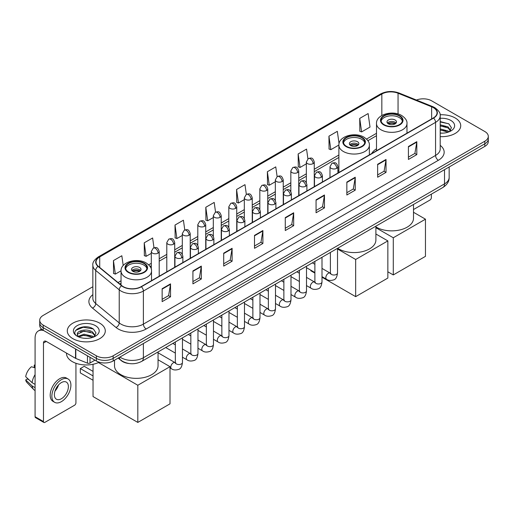 <?xml version="1.0" encoding="UTF-8"?>
<svg xmlns="http://www.w3.org/2000/svg" width="514" height="514" viewBox="0 0 514 514"><rect width="100%" height="100%" fill="white"/><g stroke="black" fill="none" stroke-linecap="round" stroke-linejoin="round"><path stroke-width="0.77" d="M338.887 170.545A20.978 12.111 0 0 0 337.904 171.188M376.499 148.829A20.978 12.111 0 0 0 371.731 153.519M128.86 363.501A11.873 6.855 180 0 1 121.349 360.699L118.175 358.078M92.848 286.735L43.195 315.403A11.873 6.855 0 0 0 39.719 320.254L39.719 325.42A11.873 6.855 0 0 0 43.195 330.271L96.369 360.969A11.873 6.855 0 0 0 113.164 360.969L484.824 146.394A11.873 6.855 0 0 0 488.3 141.543L488.3 138.96A11.873 6.855 0 0 1 484.824 143.804A11.873 6.855 0 0 0 488.3 138.96L488.3 136.377A11.873 6.855 0 0 0 484.824 131.526L431.651 100.828A11.873 6.855 0 0 0 416.462 100.05M39.719 320.254A11.873 6.855 0 0 0 43.195 325.099L96.369 355.797A11.873 6.855 0 0 0 113.164 355.797L113.164 358.386L484.824 143.804L113.164 358.386A11.873 6.855 0 0 1 96.369 358.386A11.873 6.855 0 0 0 113.164 358.386L113.164 360.969M43.195 325.099L43.195 327.681L96.369 358.386L43.195 327.681A11.873 6.855 0 0 1 39.719 322.837A11.873 6.855 0 0 0 43.195 327.681L43.195 330.271M455.153 117.957A18.999 10.967 0 0 0 440.125 114.783A18.999 10.967 0 0 1 455.153 117.957A18.999 10.967 0 0 1 460.724 125.712A18.999 10.967 0 0 0 455.153 117.957M99.729 323.158A18.999 10.967 0 0 0 79.027 320.781A18.999 10.967 0 0 0 67.295 330.913A18.999 10.967 0 0 0 72.859 338.668A18.999 10.967 0 0 0 93.567 341.045A18.999 10.967 0 0 0 105.293 330.913A18.999 10.967 0 0 0 99.729 323.158A18.999 10.967 0 0 0 79.027 320.781A18.999 10.967 0 0 0 67.295 330.913A18.999 10.967 0 0 0 72.859 338.668A18.999 10.967 0 0 0 93.567 341.045A18.999 10.967 0 0 0 105.293 330.913A18.999 10.967 0 0 0 99.729 323.158M433.328 107.612A12.664 7.312 180 0 1 437.035 112.784A12.664 7.312 180 0 1 433.328 117.957L141.151 286.645A12.664 7.312 180 0 1 121.818 285.668L98.302 266.278A12.664 7.312 180 0 1 96.015 262.082A12.664 7.312 180 0 1 99.722 256.916L381.838 94.036A12.664 7.312 180 0 1 398.054 93.22L431.638 106.796A12.664 7.312 180 0 1 433.328 107.612M433.553 107.484A12.985 7.498 0 0 0 431.818 106.642L398.241 93.066A12.985 7.498 0 0 0 381.613 93.908L99.498 256.782A12.985 7.498 0 0 0 98.045 266.38L121.561 285.771A12.985 7.498 0 0 0 141.369 286.773L433.553 118.085A12.985 7.498 0 0 0 433.553 107.484M162.141 288.714L162.141 301.634L170.532 296.79L170.532 283.863L162.141 288.714M162.141 299.341L168.605 295.608L170.5 284.293A3.168 1.831 -120 0 0 170.532 283.863M168.547 295.64L170.532 296.79M192.923 270.936L192.923 283.863L201.321 279.018L201.321 266.091L192.923 270.936M192.923 281.569L199.387 277.836L201.282 266.522A3.168 1.831 -120 0 0 201.321 266.091M199.336 277.868L201.321 279.018M223.706 253.164L223.706 266.091L232.103 261.24L232.103 248.313L223.706 253.164M223.706 263.798L230.176 260.065L232.071 248.744A3.168 1.831 -120 0 0 232.103 248.313M230.118 260.097L232.103 261.24M254.494 235.393L254.494 248.313L262.892 243.469L262.892 230.542L254.494 235.393M254.494 246.02L260.958 242.287L262.853 230.972A3.168 1.831 -120 0 0 262.892 230.542M260.906 242.325L262.892 243.469M408.418 146.522L408.418 159.449L416.815 154.598L416.815 141.671L408.418 146.522M408.418 157.155L414.888 153.423L416.783 142.102A3.168 1.831 -120 0 0 416.815 141.671M414.83 153.455L416.815 154.598M377.636 164.294L377.636 177.221L386.027 172.376L386.027 159.449L377.636 164.294M377.636 174.927L384.099 171.194L385.995 159.88A3.168 1.831 -120 0 0 386.027 159.449M384.042 171.226L386.027 172.376M346.847 182.072L346.847 194.992L355.245 190.148L355.245 177.221L346.847 182.072M346.847 192.705L353.317 188.966L355.213 177.651A3.168 1.831 -120 0 0 355.245 177.221M353.259 189.004L355.245 190.148M316.065 199.843L316.065 212.77L324.462 207.919L324.462 194.992L316.065 199.843M316.065 210.477L322.529 206.744L324.424 195.423A3.168 1.831 -120 0 0 324.462 194.992M322.471 206.776L324.462 207.919M285.276 217.615L285.276 230.542L293.674 225.697L293.674 212.77L285.276 217.615M285.276 228.248L291.746 224.515L293.642 213.201A3.168 1.831 -120 0 0 293.674 212.77M291.689 224.547L293.674 225.697M440.202 136.64A18.999 10.967 0 0 0 460.724 125.712A18.999 10.967 0 0 1 440.202 136.64M113.164 355.797L484.824 141.221A11.873 6.855 0 0 0 488.3 136.377M184.777 229.944L183.408 220.204L175.011 225.048L175.145 237.898M153.994 247.761L152.626 237.976L144.228 242.82L144.363 255.67M123.206 265.52L121.837 255.747L113.44 260.598L113.575 273.442M277.123 176.591L275.761 166.883L267.37 171.727L267.505 184.577M307.912 158.839L306.55 149.105L298.152 153.956L298.287 166.799M339.06 143.637L337.332 131.333L328.941 136.178L329.076 149.028M359.723 118.406L361.618 131.912L370.016 127.067L368.12 113.562L359.723 118.406L359.858 131.256M215.559 212.141L214.19 202.426L205.799 207.277L205.934 220.12M246.341 194.356L244.979 184.654L236.581 189.499L236.716 202.349M236.581 189.499L238.477 203.011L244.323 199.631M238.477 203.011L236.581 202.298M267.37 171.727L269.265 185.233L275.331 181.731M269.265 185.233L267.37 184.526M298.152 153.956L300.047 167.461L306.338 163.825M300.047 167.461L298.152 166.754M328.941 136.178L330.836 149.69L338.893 145.032M330.836 149.69L328.941 148.976M361.618 131.912L359.723 131.205M205.799 207.277L207.695 220.782L213.316 217.538M207.695 220.782L205.799 220.076M175.011 225.048L176.906 238.554L182.303 235.438M176.906 238.554L175.011 237.847M144.228 242.82L146.124 256.325L151.296 253.344M146.124 256.325L144.228 255.619M113.44 260.598L115.335 274.103L121.047 270.807M115.335 274.103L113.44 273.397M440.202 133.023L442.56 133.145M440.202 128.918L448.047 130.986L449.095 131.822M440.202 129.946L448.234 132.143M440.202 124.818L448.047 126.881L450.617 130.434M440.202 125.84L448.047 127.909L450.412 130.697M440.202 133.107A12.901 7.447 0 0 0 450.849 130.98A12.901 7.447 0 0 0 450.849 120.443A12.901 7.447 0 0 0 440.202 118.31M449.397 131.7L451.421 127.729L448.863 123.874L440.202 121.574M440.202 121.972L448.69 123.758M440.202 126.071L445.831 126.778M440.202 130.177L445.831 130.884M413.507 209.539L429.967 200.036A1.979 1.144 120 0 0 431.368 197.614L431.368 194.151M399.294 115.952A10.685 6.168 0 0 0 387.652 114.616A10.685 6.168 0 0 0 381.054 120.315A10.685 6.168 0 0 0 384.183 124.677A10.685 6.168 0 0 0 395.831 126.014A10.685 6.168 0 0 0 402.423 120.315A10.685 6.168 0 0 0 399.294 115.952M402.334 121.124A10.685 6.168 0 0 0 399.294 117.565A10.685 6.168 0 0 0 388.308 116.087A10.685 6.168 0 0 0 381.144 121.124M375.895 226.912A21.768 12.567 0 0 0 376.344 227.182A21.768 12.567 0 0 0 400.072 229.906A21.768 12.567 0 0 0 413.507 218.296L413.507 204.463M395.099 119.993A4.748 2.743 0 0 0 389.92 119.396A4.748 2.743 0 0 0 386.991 121.927A4.748 2.743 0 0 0 388.378 123.868A4.748 2.743 0 0 0 393.557 124.465A4.748 2.743 0 0 0 396.487 121.927A4.748 2.743 0 0 0 395.099 119.993M396.063 123.058A4.748 2.743 0 0 0 395.099 122.255A4.748 2.743 0 0 0 387.415 123.058M387.903 123.546A6.335 3.656 180 0 1 395.298 123.431L395.298 123.745M388.423 123.893A5.538 3.2 180 0 1 394.726 123.758L395.298 123.431M394.63 124.105L394.726 123.758M393.281 274.932L393.281 237.764L425.464 219.182L425.464 256.351L393.281 274.932L387.852 271.797M393.281 237.764L375.895 227.728M413.507 212.282L425.464 219.182M361.683 137.668A10.685 6.168 0 0 0 350.034 136.332A10.685 6.168 0 0 0 343.442 142.031A10.685 6.168 0 0 0 346.571 146.394A10.685 6.168 0 0 0 358.213 147.73A10.685 6.168 0 0 0 364.811 142.031A10.685 6.168 0 0 0 361.683 137.668M364.722 142.834A10.685 6.168 0 0 0 361.683 139.281A10.685 6.168 0 0 0 350.696 137.803A10.685 6.168 0 0 0 343.532 142.834M337.679 248.243A21.768 12.567 0 0 0 338.732 248.898A21.768 12.567 0 0 0 362.454 251.622A21.768 12.567 0 0 0 375.895 240.012L375.895 226.179M357.487 141.703A4.748 2.743 0 0 0 352.308 141.112A4.748 2.743 0 0 0 349.379 143.644A4.748 2.743 0 0 0 350.766 145.584A4.748 2.743 0 0 0 355.945 146.182A4.748 2.743 0 0 0 358.875 143.644A4.748 2.743 0 0 0 357.487 141.703M358.451 144.775A4.748 2.743 0 0 0 357.487 143.971A4.748 2.743 0 0 0 349.796 144.775M350.291 145.263A6.335 3.656 180 0 1 357.686 145.147L357.686 145.462M350.805 145.61A5.538 3.2 180 0 1 357.114 145.475L357.686 145.147M357.018 145.822L357.114 145.475M355.662 296.649L355.662 259.48L387.852 240.899L387.852 278.061L355.662 296.649L322.002 277.213M314.883 273.101L310.886 270.794L310.886 270.223M355.662 259.48L337.512 249.001M375.895 233.998L387.852 240.899M143.836 263.438A10.685 6.168 0 0 0 132.188 262.101A10.685 6.168 0 0 0 125.589 267.8A10.685 6.168 0 0 0 128.725 272.163A10.685 6.168 0 0 0 140.367 273.499A10.685 6.168 0 0 0 146.965 267.8A10.685 6.168 0 0 0 143.836 263.438M146.875 268.61A10.685 6.168 0 0 0 143.836 265.057A10.685 6.168 0 0 0 132.843 263.573A10.685 6.168 0 0 0 125.686 268.61M114.513 360.192L114.513 365.782A21.768 12.567 0 0 0 120.886 374.674A21.768 12.567 0 0 0 144.607 377.398A21.768 12.567 0 0 0 158.049 365.782L158.049 351.949M139.635 267.479A4.748 2.743 0 0 0 134.462 266.882A4.748 2.743 0 0 0 131.526 269.42A4.748 2.743 0 0 0 132.92 271.36A4.748 2.743 0 0 0 138.099 271.951A4.748 2.743 0 0 0 141.029 269.42A4.748 2.743 0 0 0 139.635 267.479M140.605 270.55A4.748 2.743 0 0 0 139.635 269.741A4.748 2.743 0 0 0 131.95 270.55M132.439 271.032A6.335 3.656 180 0 1 139.84 270.917L139.84 271.231M132.959 271.379A5.538 3.2 180 0 1 139.268 271.251L139.84 270.917M139.172 271.591L139.268 271.251M93.04 380.244L80.306 372.894L80.306 368.564L93.04 375.914M137.816 422.418L137.816 385.256L170.006 366.675L170.006 403.837L137.816 422.418L93.04 396.564L93.04 364.278M137.816 385.256L98.476 362.543M158.049 359.768L170.006 366.675M80.306 368.564L84.225 366.302L93.04 371.391M90.001 357.294L90.001 363.032L94.968 360.16M43.786 330.611A15.831 9.143 -120 0 0 38.357 330.939A15.831 9.143 -120 0 0 35.081 338.186L35.081 416.713L43.478 421.564L43.478 343.031A3.958 2.287 60 0 1 44.294 341.219A3.958 2.287 60 0 1 46.273 341.418L75.539 358.316L75.539 348.942M43.478 421.564A1.979 1.144 120 0 0 43.883 422.469L35.492 417.619A1.979 1.144 -60 0 1 35.081 416.713M43.883 422.469A1.979 1.144 120 0 0 44.872 422.373L74.543 405.244A1.979 1.144 120 0 0 75.937 402.822L75.937 363.276M90.001 363.032A1.979 1.144 180 0 1 87.47 363.16L75.802 358.438A1.979 1.144 180 0 1 75.539 358.316M61.384 398.748A9.894 5.712 120 0 0 67.848 390.03A9.894 5.712 120 0 0 66.332 382.101A9.894 5.712 120 0 0 61.384 382.589A9.894 5.712 120 0 0 54.921 391.308A9.894 5.712 120 0 0 56.437 399.237A9.894 5.712 120 0 0 61.384 398.748M54.992 391.077A9.894 5.712 120 0 0 58.545 384.928M35.081 365.39L34.239 365.133L34.239 367.118L35.081 367.606M68.118 379.011L66.434 378.047A13.454 7.768 120 0 0 59.708 378.709A13.454 7.768 120 0 0 50.918 390.569A13.454 7.768 120 0 0 52.981 401.35L54.657 402.321A13.454 7.768 120 0 0 61.384 401.652A13.454 7.768 120 0 0 70.18 389.798A13.454 7.768 120 0 0 68.118 379.011A13.454 7.768 120 0 0 61.384 379.679A13.454 7.768 120 0 0 52.595 391.539A13.454 7.768 120 0 0 54.657 402.321M35.081 374.642A13.062 7.543 120 0 0 32.106 382.686L25.7 376.691A10.293 5.943 120 0 1 31.444 366.752L35.081 367.851M35.081 384.408L32.106 382.686M29.163 379.936L27.422 378.934L25.7 379.923L32.106 385.918L35.081 387.64M32.106 385.918A13.062 7.543 120 0 0 33.718 389.567A13.062 7.543 120 0 0 34.708 390.344L35.081 390.563M35.081 364.901A10.293 5.943 120 0 0 34.239 365.133M25.7 379.923A10.293 5.943 120 0 0 26.914 382.487L33.718 389.567M66.505 353.099L66.505 353.536A19.789 11.424 0 0 0 72.301 361.618A19.789 11.424 0 0 0 99.228 362.184M84.148 338.263L87.136 338.347M78.218 336.368L83.981 334.171L92.623 336.188L93.664 337.03M78.751 336.921L83.981 335.199L92.809 337.345M78.308 336.766L77.383 334.601A8.944 5.166 0 0 0 78.828 336.991M95.186 335.636L92.623 332.089C87.252 328.08 76.2 330.553 77.383 334.601L77.351 334.203M77.408 334.723L77.653 334.061L83.981 331.093L92.623 333.111L94.987 335.905M93.972 336.901L95.996 332.937L93.439 329.082C84.386 322.574 68.298 331.151 77.588 336.407L78.044 336.689M95.418 325.645A12.901 7.447 0 0 0 77.171 325.645A12.901 7.447 0 0 0 77.171 336.182A12.901 7.447 0 0 0 95.418 336.182A12.901 7.447 0 0 0 95.418 325.645M75.699 330.374L83.274 327.264L93.259 328.966M80.435 331.883L83.274 331.369L90.406 331.98M80.435 335.989L83.274 335.475L90.406 336.085M119.935 357.057A15.831 9.143 0 0 0 120.996 357.738A15.831 9.143 0 0 0 143.387 357.738L444.52 183.877A15.831 9.143 0 0 0 449.159 177.414C449.275 181.346 447.18 184.706 442.882 187.501L141.748 361.361A7.916 4.568 60 0 0 143.387 357.738L143.387 343.519M444.52 169.659L444.52 183.877A7.916 4.568 60 0 1 442.882 187.501M119.293 357.429A7.916 5.294 129.5 0 0 120.674 360.006L118.271 358.02M484.824 146.394L484.824 141.221M96.369 360.969L96.369 355.797M440.202 145.353A19.789 11.424 180 0 1 438.365 160.291L146.188 328.979A3.958 2.287 60 0 1 143.387 324.128L435.564 155.44A15.831 9.143 0 0 0 440.202 148.976L440.202 115.888A15.831 9.143 180 0 1 435.564 122.351A3.958 2.287 -120 0 0 433.553 118.085M146.188 328.979A19.789 11.424 180 0 1 118.201 328.979A19.789 11.424 180 0 1 115.984 327.45L92.469 308.066A19.789 11.424 180 0 1 92.848 294.657M120.996 324.128A15.831 9.143 0 0 0 143.387 324.128L143.387 291.04A15.831 9.143 180 0 1 119.222 289.819L95.713 270.428A15.831 9.143 180 0 1 92.848 265.185L92.848 298.281A15.831 9.143 0 0 0 95.713 303.523L119.222 322.908A15.831 9.143 0 0 0 120.996 324.128M440.202 115.888C440.729 113.414 438.911 110.658 434.748 107.612L432.666 106.604A3.958 1.85 112 0 0 431.818 106.642M432.666 106.604L399.082 93.028C392.529 90.708 386.31 91.042 380.418 94.036A3.958 2.287 60 0 1 381.613 93.908M99.498 256.782A3.958 2.287 -120 0 0 98.302 256.91C94.197 259.866 92.379 262.622 92.848 265.185M98.045 266.38A3.958 2.647 129.5 0 0 95.713 270.428L95.713 303.523A3.958 2.647 -50.5 0 1 92.469 308.066M399.082 93.028A3.958 1.85 112 0 0 398.241 93.066M121.561 285.771A3.958 2.647 129.5 0 0 119.222 289.819L119.222 322.908A3.958 2.647 -50.5 0 1 115.984 327.45M141.369 286.773A3.958 2.287 60 0 1 143.387 291.04L435.564 122.351L435.564 155.44A3.958 2.287 60 0 0 438.365 160.291M99.722 256.916L99.722 267.447M431.638 106.796L431.638 118.933M398.054 93.22L398.054 113.967M381.838 94.036L381.838 115.483M376.499 133.312L366.546 139.063M338.887 155.029L314.26 169.247M306.338 173.822L298.75 178.197M290.834 182.772L283.246 187.154M275.331 191.722L267.743 196.104M259.827 200.672L252.239 205.054M244.323 209.622L236.736 214.004M228.82 218.578L221.232 222.96M213.316 227.529L205.722 231.91M197.806 236.479L190.219 240.86M182.303 245.429L174.715 249.81M166.799 254.385L159.212 258.76M151.296 263.335L148.7 264.832M121.041 280.798L118.027 282.539M285.276 218.026L293.642 213.201M316.065 200.254L324.424 195.423M346.847 182.476L355.213 177.651M377.636 164.705L385.995 159.88M408.418 146.933L416.783 142.102M254.494 235.797L262.853 230.972M223.706 253.575L232.071 248.744M192.923 271.347L201.282 266.522M162.141 289.119L170.5 284.293M383.765 124.921A11.282 6.515 0 0 0 399.719 124.921A11.282 6.515 0 0 0 399.719 115.708A11.282 6.515 0 0 0 383.765 115.708A11.282 6.515 0 0 0 383.765 124.921M406.979 133.165L406.979 123.546A15.24 8.796 180 0 1 397.573 131.674A15.24 8.796 180 0 1 380.964 129.766A15.24 8.796 180 0 1 376.499 123.546L376.499 150.763M346.147 146.631A11.282 6.515 0 0 0 362.1 146.631A11.282 6.515 0 0 0 362.1 137.424A11.282 6.515 0 0 0 346.147 137.424A11.282 6.515 0 0 0 346.147 146.631M369.36 154.881L369.36 145.263A15.24 8.796 180 0 1 359.954 153.39A15.24 8.796 180 0 1 343.352 151.482A15.24 8.796 180 0 1 338.887 145.263L338.887 172.479M128.301 272.407A11.282 6.515 0 0 0 144.254 272.407A11.282 6.515 0 0 0 144.254 263.2A11.282 6.515 0 0 0 128.301 263.2A11.282 6.515 0 0 0 128.301 272.407M151.514 280.657L151.514 271.032A15.24 8.796 180 0 1 142.108 279.16A15.24 8.796 180 0 1 125.506 277.252A15.24 8.796 180 0 1 121.041 271.032L121.041 285.026M336.747 168.316A3.958 2.287 0 0 0 337.904 166.703C336.297 161.627 334.736 162.636 331.967 163.272A3.958 2.287 60 0 1 333.946 163.471A3.958 2.287 -120 0 1 336.747 168.316A3.958 2.287 0 0 1 331.151 168.316A3.958 2.287 0 0 1 329.988 166.703L331.967 163.272M322.002 276.641L326.57 279.275A3.559 2.056 -60 0 1 326.024 276.423A3.559 2.056 -60 0 1 328.35 273.281A3.559 2.056 -60 0 1 328.51 273.197A3.559 2.056 -60 0 1 330.129 273.107L322.002 268.411M330.592 273.461L330.271 273.724L330.386 272.96A3.559 2.056 -0 0 0 331.427 274.412A3.559 2.056 -0 0 0 336.304 274.502A3.559 2.056 -0 0 0 337.512 272.96C337.023 277.097 335.738 279.404 333.663 279.892C330.688 280.792 328.324 280.593 326.57 279.275M321.244 177.272A3.958 2.287 0 0 0 322.4 175.653C320.794 170.577 319.233 171.586 316.463 172.229A3.958 2.287 60 0 1 318.442 172.421A3.958 2.287 -120 0 1 321.244 177.272A3.958 2.287 0 0 1 315.641 177.272A3.958 2.287 0 0 1 314.484 175.653L316.463 172.229M306.498 285.591L311.066 288.226A3.559 2.056 -60 0 1 310.52 285.373A3.559 2.056 -60 0 1 312.846 282.231A3.559 2.056 -60 0 1 313.007 282.147A3.559 2.056 -60 0 1 314.626 282.058L306.498 277.367M315.082 282.417L314.767 282.681L314.883 281.91A3.559 2.056 -0 0 0 315.924 283.362A3.559 2.056 -0 0 0 320.8 283.452A3.559 2.056 -0 0 0 322.002 281.91C321.513 286.047 320.235 288.354 318.16 288.842C315.185 289.748 312.82 289.543 311.066 288.226M305.734 186.222A3.958 2.287 0 0 0 306.897 184.603C305.29 179.527 303.729 180.542 300.96 181.179A3.958 2.287 60 0 1 302.939 181.371A3.958 2.287 -120 0 1 305.734 186.222A3.958 2.287 0 0 1 300.137 186.222A3.958 2.287 0 0 1 298.981 184.603L300.96 181.179M290.995 294.541L295.563 297.176A3.559 2.056 -60 0 1 295.017 294.323A3.559 2.056 -60 0 1 297.343 291.181A3.559 2.056 -60 0 1 297.497 291.097A3.559 2.056 -60 0 1 299.122 291.008L290.995 286.317M299.578 291.367L299.264 291.631L299.373 290.86A3.559 2.056 -0 0 0 300.42 292.318A3.559 2.056 -0 0 0 305.297 292.402A3.559 2.056 -0 0 0 306.498 290.86C306.01 294.997 304.731 297.31 302.656 297.792C299.681 298.698 297.317 298.493 295.563 297.176M290.23 195.172A3.958 2.287 0 0 0 291.393 193.56C289.787 188.477 288.226 189.493 285.456 190.129A3.958 2.287 60 0 1 287.435 190.328A3.958 2.287 -120 0 1 290.23 195.172A3.958 2.287 0 0 1 284.634 195.172A3.958 2.287 0 0 1 283.477 193.56L285.456 190.129M275.491 303.491L280.053 306.132A3.559 2.056 -60 0 1 279.507 303.273A3.559 2.056 -60 0 1 281.839 300.137A3.559 2.056 -60 0 1 281.993 300.047A3.559 2.056 -60 0 1 283.619 299.958L275.491 295.267M284.075 300.317L283.76 300.581L283.869 299.81A3.559 2.056 -0 0 0 284.917 301.268A3.559 2.056 -0 0 0 289.787 301.358A3.559 2.056 -0 0 0 290.995 299.81C290.506 303.947 289.228 306.26 287.153 306.742C284.178 307.648 281.813 307.443 280.053 306.132M274.727 204.122A3.958 2.287 0 0 0 275.889 202.51C274.283 197.434 272.722 198.443 269.953 199.079A3.958 2.287 60 0 1 271.932 199.278A3.958 2.287 -120 0 1 274.727 204.122A3.958 2.287 0 0 1 269.13 204.122A3.958 2.287 0 0 1 267.974 202.51L269.953 199.079M259.988 312.448L264.549 315.082A3.559 2.056 -60 0 1 264.003 312.223A3.559 2.056 -60 0 1 266.329 309.087A3.559 2.056 -60 0 1 266.49 309.004A3.559 2.056 -60 0 1 268.115 308.908L259.988 304.217M268.571 309.267L268.25 309.531L268.366 308.766A3.559 2.056 -0 0 0 269.413 310.218A3.559 2.056 -0 0 0 274.283 310.308A3.559 2.056 -0 0 0 275.491 308.766C275.003 312.897 273.724 315.21 271.649 315.692C268.674 316.598 266.303 316.393 264.549 315.082M259.223 213.079A3.958 2.287 0 0 0 260.38 211.46C258.773 206.384 257.212 207.393 254.443 208.035A3.958 2.287 60 0 1 256.422 208.228A3.958 2.287 -120 0 1 259.223 213.079A3.958 2.287 0 0 1 253.627 213.079A3.958 2.287 0 0 1 252.464 211.46L254.443 208.035M244.484 321.398L249.046 324.032A3.559 2.056 -60 0 1 248.5 321.179A3.559 2.056 -60 0 1 250.826 318.037A3.559 2.056 -60 0 1 250.986 317.954A3.559 2.056 -60 0 1 252.605 317.864L244.484 313.167M253.068 318.224L252.747 318.487L252.862 317.716A3.559 2.056 -0 0 0 253.903 319.168A3.559 2.056 -0 0 0 258.78 319.258A3.559 2.056 -0 0 0 259.988 317.716C259.499 321.854 258.214 324.161 256.145 324.649C253.164 325.555 250.8 325.349 249.046 324.032M243.72 222.029A3.958 2.287 0 0 0 244.876 220.41C243.27 215.334 241.708 216.343 238.939 216.985A3.958 2.287 60 0 1 240.918 217.178A3.958 2.287 -120 0 1 243.72 222.029A3.958 2.287 0 0 1 238.123 222.029A3.958 2.287 0 0 1 236.96 220.41L238.939 216.985M228.981 330.348L233.542 332.982A3.559 2.056 -60 0 1 232.996 330.129A3.559 2.056 -60 0 1 235.322 326.988A3.559 2.056 -60 0 1 235.483 326.904A3.559 2.056 -60 0 1 237.102 326.814L228.981 322.124M237.564 327.174L237.243 327.437L237.359 326.666A3.559 2.056 -0 0 0 238.4 328.118A3.559 2.056 -0 0 0 243.276 328.208A3.559 2.056 -0 0 0 244.484 326.666C243.996 330.804 242.711 333.111 240.642 333.599C237.661 334.505 235.296 334.299 233.542 332.982M228.216 230.979A3.958 2.287 0 0 0 229.372 229.36C227.766 224.284 226.205 225.299 223.436 225.935A3.958 2.287 60 0 1 225.415 226.128A3.958 2.287 -120 0 1 228.216 230.979A3.958 2.287 0 0 1 222.62 230.979A3.958 2.287 0 0 1 221.457 229.36L223.436 225.935M213.471 339.298L218.039 341.932A3.559 2.056 -60 0 1 217.493 339.079A3.559 2.056 -60 0 1 219.819 335.944A3.559 2.056 -60 0 1 219.979 335.854A3.559 2.056 -60 0 1 221.598 335.764L213.471 331.074M222.061 336.124L221.74 336.387L221.855 335.616A3.559 2.056 -0 0 0 222.896 337.075A3.559 2.056 -0 0 0 227.773 337.158A3.559 2.056 -0 0 0 228.981 335.616C228.492 339.754 227.207 342.067 225.132 342.549C222.157 343.455 219.793 343.249 218.039 341.932M212.712 239.929A3.958 2.287 0 0 0 213.869 238.316C212.263 233.24 210.701 234.249 207.932 234.885A3.958 2.287 60 0 1 209.911 235.084A3.958 2.287 -120 0 1 212.712 239.929A3.958 2.287 0 0 1 207.11 239.929A3.958 2.287 0 0 1 205.953 238.316L207.932 234.885M197.967 348.248L202.535 350.889A3.559 2.056 -60 0 1 201.989 348.029A3.559 2.056 -60 0 1 204.315 344.894A3.559 2.056 -60 0 1 204.469 344.804A3.559 2.056 -60 0 1 206.095 344.714L197.967 340.024M206.551 345.074L206.236 345.337L206.352 344.573A3.559 2.056 -0 0 0 207.393 346.025A3.559 2.056 -0 0 0 212.269 346.115A3.559 2.056 -0 0 0 213.471 344.573C212.982 348.704 211.704 351.017 209.628 351.499C206.654 352.405 204.289 352.199 202.535 350.889M197.203 248.879A3.958 2.287 0 0 0 198.365 247.266C196.759 242.19 195.198 243.199 192.429 243.835A3.958 2.287 60 0 1 194.408 244.034A3.958 2.287 -120 0 1 197.203 248.879A3.958 2.287 0 0 1 191.606 248.879A3.958 2.287 0 0 1 190.45 247.266L192.429 243.835M182.464 357.204L187.025 359.839A3.559 2.056 -60 0 1 186.479 356.986A3.559 2.056 -60 0 1 188.811 353.844A3.559 2.056 -60 0 1 188.966 353.76A3.559 2.056 -60 0 1 190.591 353.671L182.464 348.974M191.047 354.024L190.733 354.287L190.842 353.523A3.559 2.056 -0 0 0 191.889 354.975A3.559 2.056 -0 0 0 196.759 355.065A3.559 2.056 -0 0 0 197.967 353.523C197.479 357.66 196.2 359.967 194.125 360.455C191.15 361.355 188.786 361.156 187.025 359.839M181.699 257.835A3.958 2.287 0 0 0 182.862 256.216C181.256 251.14 179.694 252.149 176.925 252.792A3.958 2.287 60 0 1 178.904 252.984A3.958 2.287 -120 0 1 181.699 257.835A3.958 2.287 0 0 1 176.103 257.835A3.958 2.287 0 0 1 174.946 256.216L176.925 252.792M170.006 367.908L171.522 368.789A3.559 2.056 -60 0 1 170.976 365.936A3.559 2.056 -60 0 1 173.308 362.794A3.559 2.056 -60 0 1 173.462 362.711A3.559 2.056 -60 0 1 175.088 362.621L158.049 352.784M175.544 362.98L175.223 363.244L175.338 362.473A3.559 2.056 -0 0 0 176.386 363.925A3.559 2.056 -0 0 0 181.256 364.015A3.559 2.056 -0 0 0 182.464 362.473C181.975 366.611 180.697 368.917 178.621 369.405C175.647 370.311 173.276 370.106 171.522 368.789M313.097 163.619A3.958 2.287 0 0 0 314.26 162C312.653 156.924 311.092 157.933 308.316 158.575A3.958 2.287 60 0 1 310.302 158.768A3.958 2.287 -120 0 1 313.097 163.619A3.958 2.287 0 0 1 307.5 163.619A3.958 2.287 0 0 1 306.338 162L308.316 158.575M297.593 172.569A3.958 2.287 0 0 0 298.75 170.95C297.143 165.874 295.582 166.889 292.813 167.525A3.958 2.287 60 0 1 294.792 167.718A3.958 2.287 -120 0 1 297.593 172.569A3.958 2.287 0 0 1 291.997 172.569A3.958 2.287 0 0 1 290.834 170.95L292.813 167.525M282.09 181.519A3.958 2.287 0 0 0 283.246 179.906C281.64 174.824 280.079 175.839 277.309 176.475A3.958 2.287 60 0 1 279.288 176.675A3.958 2.287 -120 0 1 282.09 181.519A3.958 2.287 0 0 1 276.493 181.519A3.958 2.287 0 0 1 275.331 179.906L277.309 176.475M266.586 190.469A3.958 2.287 0 0 0 267.743 188.856C266.136 183.781 264.575 184.789 261.806 185.425A3.958 2.287 60 0 1 263.785 185.625A3.958 2.287 -120 0 1 266.586 190.469A3.958 2.287 0 0 1 260.983 190.469A3.958 2.287 0 0 1 259.827 188.856L261.806 185.425M251.076 199.419A3.958 2.287 0 0 0 252.239 197.806C250.633 192.731 249.072 193.739 246.302 194.376A3.958 2.287 60 0 1 248.281 194.575A3.958 2.287 -120 0 1 251.076 199.419A3.958 2.287 0 0 1 245.48 199.419A3.958 2.287 0 0 1 244.323 197.806L246.302 194.376M235.573 208.376A3.958 2.287 0 0 0 236.736 206.756C235.129 201.681 233.568 202.689 230.799 203.332A3.958 2.287 60 0 1 232.778 203.525A3.958 2.287 -120 0 1 235.573 208.376A3.958 2.287 0 0 1 229.976 208.376A3.958 2.287 0 0 1 228.82 206.756L230.799 203.332M220.069 217.326A3.958 2.287 0 0 0 221.232 215.707C219.626 210.631 218.064 211.646 215.295 212.282A3.958 2.287 60 0 1 217.274 212.475A3.958 2.287 -120 0 1 220.069 217.326A3.958 2.287 0 0 1 214.473 217.326A3.958 2.287 0 0 1 213.316 215.707L215.295 212.282M204.566 226.276A3.958 2.287 0 0 0 205.722 224.663C204.116 219.581 202.555 220.596 199.785 221.232A3.958 2.287 60 0 1 201.764 221.431A3.958 2.287 -120 0 1 204.566 226.276A3.958 2.287 0 0 1 198.969 226.276A3.958 2.287 0 0 1 197.806 224.663L199.785 221.232M189.062 235.226A3.958 2.287 0 0 0 190.219 233.613C188.612 228.537 187.051 229.546 184.282 230.182A3.958 2.287 60 0 1 186.261 230.381A3.958 2.287 -120 0 1 189.062 235.226A3.958 2.287 0 0 1 183.466 235.226A3.958 2.287 0 0 1 182.303 233.613L184.282 230.182M173.559 244.182A3.958 2.287 0 0 0 174.715 242.563C173.109 237.487 171.547 238.496 168.778 239.138A3.958 2.287 60 0 1 170.757 239.331A3.958 2.287 -120 0 1 173.559 244.182A3.958 2.287 0 0 1 167.962 244.182A3.958 2.287 0 0 1 166.799 242.563L168.778 239.138M158.055 253.132A3.958 2.287 0 0 0 159.212 251.513C157.605 246.437 156.044 247.452 153.275 248.089A3.958 2.287 60 0 1 155.254 248.281A3.958 2.287 -120 0 1 158.055 253.132A3.958 2.287 0 0 1 152.452 253.132A3.958 2.287 0 0 1 151.296 251.513L153.275 248.089M43.478 343.031L46.273 341.418M75.802 349.096L75.802 358.438M87.47 363.16L87.47 355.829M141.748 361.361C135.375 364.561 129.008 364.561 122.64 361.361L120.674 360.006M449.159 177.414L449.159 166.986M380.418 94.036L98.302 256.91M376.499 135.722L367.915 140.682M338.887 157.438L314.26 171.657M306.338 176.231L298.75 180.607M290.834 185.181L283.246 189.563M275.331 194.131L267.743 198.513M259.827 203.081L252.239 207.463M244.323 212.031L236.736 216.413M228.82 220.988L221.232 225.37M213.316 229.938L205.722 234.32M197.806 238.888L190.219 243.27M182.303 247.838L174.715 252.22M166.799 256.794L159.212 261.17M151.296 265.744L150.069 266.451M121.041 283.208L119.749 283.959M406.979 123.546C407.313 120.861 405.552 118.188 401.697 115.515C392.709 109.951 375.972 114.41 376.499 123.546M369.36 145.263C369.694 142.577 367.934 139.898 364.079 137.232C355.097 131.668 338.36 136.126 338.887 145.263M151.514 271.032C151.848 268.353 150.088 265.674 146.233 263.001C137.251 257.443 120.514 261.902 121.041 271.032M330.855 273.39L330.129 273.107M337.512 248.339L337.512 272.96M337.904 173.045L337.904 166.703M314.883 272.529L306.498 267.691M330.386 252.451L330.386 272.96M329.988 177.613L329.988 166.703M314.883 264.299L312.371 262.853M315.352 282.34L314.626 282.058M322.002 257.289L322.002 281.91M322.4 181.995L322.4 175.653M299.373 281.479L290.995 276.641M314.883 261.401L314.883 281.91M314.484 186.569L314.484 175.653M299.373 273.249L296.867 271.803M299.848 291.29L299.122 291.008M306.498 266.239L306.498 290.86M306.897 190.951L306.897 184.603M283.869 290.429L275.491 285.591M299.373 270.358L299.373 290.86M298.981 195.519L298.981 184.603M283.869 282.205L281.364 280.753M284.338 300.247L283.619 299.958M290.995 275.196L290.995 299.81M291.393 199.901L291.393 193.56M268.366 299.379L259.988 294.541M283.869 279.308L283.869 299.81M283.477 204.469L283.477 193.56M268.366 291.155L265.86 289.703M268.835 309.197L268.115 308.908M275.491 284.146L275.491 308.766M275.889 208.851L275.889 202.51M252.862 308.329L244.484 303.491M268.366 288.258L268.366 308.766M267.974 213.419L267.974 202.51M252.862 300.105L250.357 298.66M253.331 318.147L252.605 317.864M259.988 293.096L259.988 317.716M260.38 217.801L260.38 211.46M237.359 317.286L228.981 312.448M252.862 297.208L252.862 317.716M252.464 222.376L252.464 211.46M237.359 309.055L234.853 307.61M237.828 327.097L237.102 326.814M244.484 302.046L244.484 326.666M244.876 226.751L244.876 220.41M221.855 326.236L213.471 321.398M237.359 306.164L237.359 326.666M236.96 231.326L236.96 220.41M221.855 318.012L219.343 316.56M222.324 336.053L221.598 335.764M228.981 311.002L228.981 335.616M229.372 235.708L229.372 229.36M206.352 335.186L197.967 330.348M221.855 315.114L221.855 335.616M221.457 240.276L221.457 229.36M206.352 326.962L203.84 325.51M206.821 345.003L206.095 344.714M213.471 319.952L213.471 344.573M213.869 244.658L213.869 238.316M190.842 344.136L182.464 339.298M206.352 324.064L206.352 344.573M205.953 249.226L205.953 238.316M190.842 335.912L188.336 334.466M191.311 353.953L190.591 353.671M197.967 328.902L197.967 353.523M198.365 253.608L198.365 247.266M175.338 353.092L165.707 347.528M190.842 333.014L190.842 353.523M190.45 258.176L190.45 247.266M175.338 344.862L172.832 343.416M175.807 362.903L175.088 362.621M182.464 337.852L182.464 362.473M182.862 262.558L182.862 256.216M175.338 341.964L175.338 362.473M174.946 267.132L174.946 256.216M314.26 186.698L314.26 162M306.338 182.586L306.338 162M298.75 195.648L298.75 170.95M290.834 191.536L290.834 170.95M283.246 204.604L283.246 179.906M275.331 200.486L275.331 179.906M267.743 213.554L267.743 188.856M259.827 209.436L259.827 188.856M252.239 222.504L252.239 197.806M244.323 218.392L244.323 197.806M236.736 231.454L236.736 206.756M228.82 227.342L228.82 206.756M221.232 240.411L221.232 215.707M213.316 236.292L213.316 215.707M205.722 249.361L205.722 224.663M197.806 245.242L197.806 224.663M190.219 258.311L190.219 233.613M182.303 254.192L182.303 233.613M174.715 267.261L174.715 242.563M166.799 271.829L166.799 242.563M159.212 276.211L159.212 251.513M151.296 269.195L151.296 251.513M38.357 330.939L41.563 329.089"/></g></svg>
